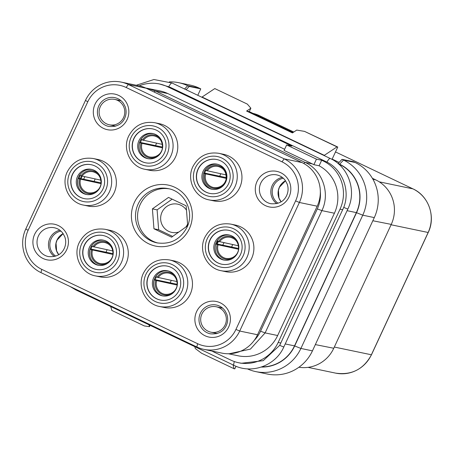 <?xml version="1.0" encoding="UTF-8"?>
<svg xmlns="http://www.w3.org/2000/svg" width="454" height="454" viewBox="0 0 454 454"><rect width="100%" height="100%" fill="white"/><g stroke="black" fill="none" stroke-linecap="round" stroke-linejoin="round"><path stroke-width="0.68" d="M217.744 241.034A19.034 18.597 -78.2 0 0 217.676 241.176A19.034 18.597 -78.2 0 0 216.654 243.894M79.127 178.297A19.034 18.597 101.8 0 1 80.154 175.579A19.034 18.597 101.8 0 1 80.216 175.437M92.151 246.233A19.034 18.597 -78.2 0 0 92.083 246.374A19.034 18.597 -78.2 0 0 91.061 249.093M140.547 142.488A19.034 18.597 101.8 0 1 141.569 139.764A19.034 18.597 101.8 0 1 141.637 139.628M205.77 170.329A19.034 18.597 -78.2 0 0 205.747 170.381A19.034 18.597 -78.2 0 0 204.726 173.099M155.24 279.704A19.034 18.597 101.8 0 1 156.261 276.985A19.034 18.597 101.8 0 1 156.329 276.844M81.561 176.067L80.403 178.564M59.843 230.218A14.71 14.375 -78.2 0 0 49.844 238.367A14.71 14.375 101.8 0 0 54.355 256.51M215.537 333.14A14.71 14.375 -78.2 0 0 215.917 333.457A14.71 14.375 -78.2 0 0 216.325 333.769M221.819 307.471A14.71 14.375 -78.2 0 0 220.843 307.733M120.248 100.09A14.71 14.375 -78.2 0 0 119.271 100.351M113.96 125.758A14.71 14.375 -78.2 0 0 114.754 126.388M282.223 177.349A14.71 14.375 -78.2 0 0 271.14 188.756A14.71 14.375 -78.2 0 0 276.73 203.642M55.689 256.135A13.847 13.529 101.8 0 1 51.149 238.844A13.847 13.529 101.8 0 1 55.496 233.498A13.847 13.529 101.8 0 1 60.921 231.097M278.069 203.267A13.847 13.529 101.8 0 1 272.514 189.04A13.847 13.529 101.8 0 1 283.296 178.229M82.072 176.248L80.948 178.677M84.779 176.816L83.65 179.245M155.58 145.626A15.402 15.05 101.8 0 1 156.324 143.708A15.402 15.05 101.8 0 1 156.585 143.175M107.099 249.779A15.402 15.05 -78.2 0 0 106.838 250.319A15.402 15.05 -78.2 0 0 106.094 252.237M220.763 173.786A15.402 15.05 -78.2 0 0 220.502 174.319A15.402 15.05 -78.2 0 0 219.759 176.237M170.273 282.848A15.402 15.05 101.8 0 1 171.016 280.93A15.402 15.05 101.8 0 1 171.277 280.39M94.165 181.441A15.402 15.05 101.8 0 1 94.909 179.523A15.402 15.05 101.8 0 1 95.17 178.984M232.698 244.581A15.402 15.05 -78.2 0 0 232.431 245.115A15.402 15.05 -78.2 0 0 231.693 247.033M222.715 245.16A53.646 52.414 -78.2 0 0 223.987 242.759M205.265 173.212A53.646 52.414 -78.2 0 0 204.782 172.906M298.897 367.252A33.539 32.767 -78.2 0 0 333.764 348.258L391.257 224.401A33.539 32.767 -78.2 0 0 375.747 179.892L372.376 178.286M339.11 162.418L332.169 159.11M186.117 89.733L189.21 86.447L200.759 88.859L197.774 95.295M200.759 88.859L199.232 88.133A41.535 40.582 101.8 0 0 190.254 85.102L178.706 82.69A41.535 40.582 -78.2 0 0 169.37 81.873M247.317 368.841A41.535 40.582 -78.2 0 0 255.733 371.605A41.535 40.582 -78.2 0 0 300.894 348.445L362.752 215.185A41.535 40.582 -78.2 0 0 343.547 160.063L355.09 162.475L353.564 161.749L342.015 159.337L338.082 163.548M261.873 366.883A36.343 35.508 -78.2 0 0 294.504 345.88L356.362 212.62A36.343 35.508 -78.2 0 0 339.558 164.388L338.451 163.86M261.317 367.07A36.536 35.701 -78.2 0 0 294.68 345.959L356.538 212.699A36.536 35.701 -78.2 0 0 339.637 164.212L338.111 163.485M189.21 86.447L187.684 85.721A41.535 40.582 -78.2 0 0 178.706 82.69M139.162 85.851A36.343 35.508 101.8 0 1 159.496 83.984A36.343 35.508 101.8 0 1 167.344 86.635L291.882 146.035L286.65 144.94L316.449 159.155L321.682 160.245L323.208 160.977A36.343 35.508 101.8 0 1 340.018 209.203L278.16 342.464A36.343 35.508 101.8 0 1 238.639 362.735A36.343 35.508 101.8 0 1 230.785 360.084L211.746 351.004M159.496 83.984L169.944 87.174L326.937 162.084C342.696 169.887 350.363 190.686 343.752 207.382L279.715 345.346L263.229 360.68L241.216 363.274L238.639 362.735M228.419 353.762L238.129 355.788A36.343 35.508 -78.2 0 0 277.649 335.523L334.411 213.232A36.343 35.508 -78.2 0 0 319.117 165.772L321.682 160.245M284.635 149.281L167.855 93.581A36.343 35.508 -78.2 0 0 160.001 90.925L145.603 87.974M319.117 165.772L313.884 164.677A36.343 35.508 -78.2 0 0 312.375 163.911L284.102 150.427L286.65 144.94M229.321 353.74L250.415 349.109L265.13 332.907L321.892 210.616C330.501 193.239 322.442 170.114 305.082 162.39L155.336 90.965L147.482 88.314M316.449 159.155L313.884 164.677M254.132 340.511A33.193 32.433 -78.2 0 0 260.545 331.204L317.306 208.914A33.193 32.433 -78.2 0 0 320.337 191.719M121.212 82.1L139.037 85.823A32.881 32.126 101.8 0 1 146.143 88.224L302.006 162.566A32.881 32.126 101.8 0 1 317.21 206.201L257.537 334.757A32.881 32.126 101.8 0 1 221.785 353.099L203.954 349.376A32.881 32.126 -78.2 0 0 239.712 331.034L299.385 202.478A32.881 32.126 -78.2 0 0 284.176 158.843L128.317 84.501A32.881 32.126 -78.2 0 0 121.212 82.1A32.881 32.126 -78.2 0 0 85.454 100.442L25.782 228.998A32.881 32.126 -78.2 0 0 40.985 272.633L196.849 346.975A32.881 32.126 -78.2 0 0 203.954 349.376M126.138 87.486A29.419 28.744 -78.2 0 0 87.792 101.747L28.114 230.303A29.419 28.744 -78.2 0 0 41.723 269.347L197.586 343.689A29.419 28.744 -78.2 0 0 235.932 329.428L295.605 200.872A29.419 28.744 -78.2 0 0 282.002 161.828L126.138 87.486L128.317 84.501L146.143 88.224M221.07 270.697L225.757 271.679A23.795 23.25 -78.2 0 0 251.635 258.405A23.795 23.25 -78.2 0 0 235.49 225.093L230.797 224.111C219.208 222.46 210.554 226.887 204.839 237.385C198.143 250.614 206.797 268.257 221.07 270.697A23.795 23.25 -78.2 0 0 246.942 257.429A23.795 23.25 -78.2 0 0 230.797 224.111M83.542 205.1L88.235 206.082A23.795 23.25 -78.2 0 0 114.107 192.814A23.795 23.25 -78.2 0 0 97.962 159.496L93.274 158.52C81.68 156.863 73.032 161.289 67.311 171.788C60.615 185.016 69.269 202.66 83.542 205.1A23.795 23.25 -78.2 0 0 109.42 191.832A23.795 23.25 -78.2 0 0 93.274 158.52M95.471 275.901L100.164 276.878A23.795 23.25 -78.2 0 0 126.042 263.609A23.795 23.25 -78.2 0 0 109.896 230.292L105.203 229.315C93.615 227.664 84.96 232.085 79.246 242.584C72.549 255.812 81.204 273.461 95.471 275.901A23.795 23.25 -78.2 0 0 121.349 262.628A23.795 23.25 -78.2 0 0 105.203 229.315M159.649 306.512L164.342 307.489A23.795 23.25 -78.2 0 0 190.22 294.22A23.795 23.25 -78.2 0 0 174.075 260.902L169.382 259.926C157.793 258.275 149.139 262.696 143.424 273.195C136.728 286.423 145.382 304.072 159.649 306.512A23.795 23.25 -78.2 0 0 185.527 293.239A23.795 23.25 -78.2 0 0 169.382 259.926M209.135 199.902L213.828 200.884A23.795 23.25 -78.2 0 0 239.706 187.61A23.795 23.25 -78.2 0 0 223.561 154.298L218.868 153.316C207.279 151.664 198.625 156.091 192.91 166.59C186.214 179.818 194.868 197.462 209.135 199.902A23.795 23.25 -78.2 0 0 235.013 186.628A23.795 23.25 -78.2 0 0 218.868 153.316M144.957 169.291L149.65 170.273A23.795 23.25 -78.2 0 0 175.528 156.999A23.795 23.25 -78.2 0 0 159.382 123.687L154.689 122.705C143.101 121.053 134.446 125.474 128.732 135.979C122.035 149.207 130.69 166.851 144.957 169.291A23.795 23.25 -78.2 0 0 170.835 156.017A23.795 23.25 -78.2 0 0 154.689 122.705M240.489 254.541A17.303 16.906 101.8 0 1 221.671 264.194A17.303 16.906 101.8 0 1 209.93 239.967A17.303 16.906 101.8 0 1 228.748 230.314A17.303 16.906 101.8 0 1 240.489 254.541M228.839 230.337A17.303 16.906 101.8 0 0 210.111 240.007A17.303 16.906 -78.2 0 0 221.762 264.211M215.02 242.096A12.808 12.513 101.8 0 1 228.947 234.951A12.808 12.513 101.8 0 1 237.635 252.884A12.808 12.513 -78.2 0 1 223.714 260.023A12.808 12.513 -78.2 0 1 215.02 242.096M224.327 260.136A12.808 12.513 101.8 0 1 216.252 242.351A12.808 12.513 101.8 0 1 229.559 235.098M102.967 188.949A17.303 16.906 -78.2 0 0 91.226 164.717A17.303 16.906 -78.2 0 0 72.407 174.37A17.303 16.906 -78.2 0 0 84.149 198.597A17.303 16.906 -78.2 0 0 102.967 188.949M91.311 164.74A17.303 16.906 -78.2 0 0 72.583 174.41A17.303 16.906 101.8 0 0 84.24 198.619M100.113 187.286A12.808 12.513 101.8 0 1 86.186 194.426A12.808 12.513 101.8 0 1 77.498 176.498A12.808 12.513 -78.2 0 1 91.424 169.359A12.808 12.513 -78.2 0 1 100.113 187.286M92.031 169.501A12.808 12.513 -78.2 0 0 78.724 176.754A12.808 12.513 -78.2 0 0 86.805 194.539M114.896 259.745A17.303 16.906 101.8 0 1 96.078 269.398A17.303 16.906 101.8 0 1 84.336 245.166A17.303 16.906 101.8 0 1 103.154 235.518A17.303 16.906 101.8 0 1 114.896 259.745M96.169 269.415A17.303 16.906 101.8 0 1 84.518 245.205A17.303 16.906 -78.2 0 1 103.245 235.535M112.042 258.082A12.808 12.513 -78.2 0 0 103.353 240.155A12.808 12.513 -78.2 0 0 89.427 247.294A12.808 12.513 101.8 0 0 98.115 265.227A12.808 12.513 101.8 0 0 112.042 258.082M98.734 265.335A12.808 12.513 101.8 0 1 90.652 247.549A12.808 12.513 101.8 0 1 103.96 240.297M218.17 241.239A53.646 52.414 101.8 0 1 216.762 243.917M217.12 243.991A53.646 52.414 -78.2 0 0 218.493 241.392M153.446 133.692A12.808 12.513 -78.2 0 0 140.138 140.944A12.808 12.513 -78.2 0 0 148.22 158.73M161.528 151.471A12.808 12.513 -78.2 0 0 152.839 133.544A12.808 12.513 -78.2 0 0 138.913 140.689A12.808 12.513 101.8 0 0 147.601 158.616A12.808 12.513 101.8 0 0 161.528 151.471M145.655 162.804A17.303 16.906 101.8 0 1 134.004 138.595A17.303 16.906 -78.2 0 1 152.731 128.925M164.382 153.134A17.303 16.906 -78.2 0 0 152.64 128.908A17.303 16.906 -78.2 0 0 133.822 138.561A17.303 16.906 -78.2 0 0 145.564 162.787A17.303 16.906 -78.2 0 0 164.382 153.134M224.622 183.983A11.639 11.373 101.8 0 1 204.737 173.666L203.693 173.173A12.808 12.513 101.8 0 1 204.317 171.555A12.808 12.513 101.8 0 1 205.151 170.034L206.19 170.534A11.639 11.373 101.8 0 1 226.688 174.103M226.302 177.605L203.784 172.9M226.223 178.365L204.737 173.666M226.143 174.909L206.19 170.534M205.151 170.034A12.808 12.513 101.8 0 1 217.625 164.303M212.398 189.341A12.808 12.513 101.8 0 1 203.693 173.173M203.091 171.3A12.808 12.513 101.8 0 1 217.018 164.155A12.808 12.513 101.8 0 1 225.706 182.088A12.808 12.513 -78.2 0 1 211.78 189.227A12.808 12.513 -78.2 0 1 203.091 171.3M216.91 159.536A17.303 16.906 101.8 0 0 198.182 169.206A17.303 16.906 -78.2 0 0 209.833 193.415M198.001 169.172A17.303 16.906 101.8 0 1 216.819 159.519A17.303 16.906 101.8 0 1 228.561 183.745A17.303 16.906 101.8 0 1 209.742 193.398A17.303 16.906 101.8 0 1 198.001 169.172M168.139 270.907A12.808 12.513 -78.2 0 0 154.831 278.166A12.808 12.513 -78.2 0 0 162.912 295.951M153.605 277.905A12.808 12.513 -78.2 0 0 162.294 295.838A12.808 12.513 -78.2 0 0 176.22 288.693A12.808 12.513 101.8 0 0 167.532 270.766A12.808 12.513 101.8 0 0 153.605 277.905M160.347 300.026A17.303 16.906 -78.2 0 1 148.696 275.816A17.303 16.906 101.8 0 1 167.424 266.146M148.515 275.777A17.303 16.906 -78.2 0 0 160.256 300.009A17.303 16.906 -78.2 0 0 179.075 290.356A17.303 16.906 -78.2 0 0 167.333 266.129A17.303 16.906 -78.2 0 0 148.515 275.777M157.952 243.038A27.688 27.053 101.8 0 1 140.19 204.504A27.688 27.053 101.8 0 1 169.268 188.87M187.695 225.644L186.151 205.827L168.508 197.411L152.408 208.88L153.951 228.771L171.601 237.187L187.655 225.746M172.14 199.147L157.101 209.862L158.645 229.747L172.656 236.432M152.408 208.88L157.101 209.862M153.951 228.771L158.645 229.747M187.576 224.145A14.426 14.097 101.8 0 1 187.479 224.355A14.426 14.097 101.8 0 1 185.902 226.994M178.825 232.034A14.426 14.097 101.8 0 1 164.047 227.772A14.426 14.097 101.8 0 1 162.004 212.205A14.426 14.097 101.8 0 1 173.74 203.914A14.426 14.097 101.8 0 1 186.492 210.185M201.786 97.207A34.612 7.173 115.5 0 0 202.064 97.031L214.799 88.581L247.328 104.097L214.799 88.581M202.064 97.031L324.309 155.336L337.044 146.892L304.521 131.376L296.723 130.077L292.433 132.92L246.596 111.054L250.88 108.211L247.328 104.097M337.044 146.892L337.77 147.039L332.033 159.399M337.77 147.039L304.521 131.376M293.074 132.5L249.297 111.622L246.596 111.054M250.88 108.211L249.297 111.622M236.018 366.247L234.792 368.881L234.071 368.733L232.981 364.874M234.071 368.733L201.542 353.218L195.316 348.541L194.777 346.652M110.736 306.564L111.826 310.423L144.355 325.938L149.474 326.676L148.94 324.786M150.092 325.336L149.474 326.676M339.637 164.212L343.547 160.063L342.015 159.337M294.68 345.959L300.894 348.445L312.443 350.857A41.535 40.582 101.8 0 1 267.281 374.017L255.733 371.605M312.443 350.857L374.3 217.597A41.535 40.582 101.8 0 0 355.09 162.475M162.401 144.389L142.448 140.014A11.639 11.373 101.8 0 1 160.761 139.072M157.073 156.721A11.639 11.373 101.8 0 1 140.99 143.146L162.475 147.845M140.99 143.146L139.639 142.505A13.155 12.848 -78.2 0 0 140.462 152.589M162.555 147.085L139.605 142.289M143.884 136.211A13.155 12.848 -78.2 0 0 141.098 139.367L141.029 139.338M141.098 139.367L142.448 140.014M100.981 180.198L81.028 175.823A11.639 11.373 101.8 0 1 99.347 174.881M95.658 192.536A11.639 11.373 101.8 0 1 79.575 178.961L101.06 183.654M79.575 178.961L78.224 178.314A13.155 12.848 -78.2 0 0 79.047 188.404M101.14 182.894L78.184 178.104M82.469 172.021A13.155 12.848 -78.2 0 0 79.677 175.182L79.615 175.148M79.677 175.182L81.028 175.823M112.915 250.994L92.962 246.618A11.639 11.373 101.8 0 1 111.275 245.676M107.587 263.331A11.639 11.373 101.8 0 1 91.504 249.757L112.989 254.45M91.504 249.757L90.153 249.11A13.155 12.848 -78.2 0 0 90.976 259.2M113.069 253.69L90.119 248.9M94.398 242.816A13.155 12.848 -78.2 0 0 91.612 245.977L91.543 245.943M91.612 245.977L92.962 246.618M177.094 281.605L157.141 277.235A11.639 11.373 101.8 0 1 175.454 276.293M171.765 293.942A11.639 11.373 101.8 0 1 155.682 280.368L177.168 285.061M155.682 280.368L154.332 279.726A13.155 12.848 -78.2 0 0 155.154 289.811M177.247 284.3L154.298 279.511M158.577 273.433A13.155 12.848 -78.2 0 0 155.79 276.588L155.722 276.554M155.79 276.588L157.141 277.235M238.509 245.796L218.556 241.42A11.639 11.373 101.8 0 1 236.869 240.478M233.186 258.133A11.639 11.373 101.8 0 1 217.103 244.558L238.588 249.252M217.103 244.558L215.752 243.912A13.155 12.848 -78.2 0 0 216.575 253.996M238.662 248.491L215.712 243.696M219.997 237.618A13.155 12.848 -78.2 0 0 217.205 240.779L217.137 240.745M217.205 240.779L218.556 241.42M121.031 100.714L114.737 99.403A12.979 12.684 -78.2 0 1 123.545 117.575A12.979 12.684 101.8 0 1 109.431 124.81L115.725 126.127M63.117 233.606A13.847 13.529 -78.2 0 0 57 240.064A13.847 13.529 -78.2 0 0 58.708 254.711M285.492 180.743A13.847 13.529 -78.2 0 0 279.375 187.196A13.847 13.529 -78.2 0 0 281.088 201.843M222.608 308.101L216.314 306.785A12.979 12.684 -78.2 0 1 225.116 324.956A12.979 12.684 101.8 0 1 211.002 332.197L217.301 333.508M259.427 115.651A3.462 0.715 115.5 0 0 259.399 115.628A3.462 0.715 115.5 0 0 259.365 115.617L293.778 132.029L259.399 115.628L252.992 113.381A32.881 32.126 101.8 0 1 259.365 115.617L256.368 114.993M379.226 181.827L412.936 188.864A3.462 0.715 115.5 0 1 412.97 188.881L335.5 151.925L412.936 188.864A32.881 32.126 101.8 0 1 428.139 232.505L371.378 354.79A32.881 32.126 101.8 0 1 335.62 373.126C351.629 375.401 363.575 369.289 371.463 354.79L334.326 347.049M412.97 188.881C428.672 195.861 436.016 216.768 428.224 232.499L391.087 224.764M375.747 179.892L372.893 179.177M391.257 224.401L372.836 220.746M333.764 348.258L315.348 344.597M285.22 343.939L294.504 345.88M356.362 212.62L347.077 210.679M338.894 164.252L339.558 164.388M184.591 89.007L187.684 85.721L199.232 88.133M70.115 286.525L75.824 289.913A6.923 1.436 -64.5 0 1 75.557 289.119M278.16 342.464L280.901 343.037M342.759 209.776L340.018 209.203M323.208 160.977L325.807 161.516M167.344 86.635L169.944 87.174M136.314 85.256L153.917 79.512L172.021 83.014A6.923 1.436 115.5 0 0 168.786 86.652M172.021 83.014L330.177 158.446A6.923 1.436 115.5 0 0 326.937 162.084M330.177 158.446C348.417 166.567 356.889 190.765 347.883 208.948A6.923 0.34 -155.1 0 1 343.752 207.382M347.883 208.948L283.841 346.913A6.923 0.34 -155.1 0 1 279.715 345.346M283.841 346.913C275.743 365.589 251.817 374.442 233.98 365.345A6.923 1.436 -64.5 0 1 234.389 361.56M312.375 163.911L305.082 162.39L303.737 163.457M334.411 213.232L321.892 210.616L317.306 208.914M167.855 93.581L155.336 90.965L154.037 91.992M260.545 331.204L265.13 332.907L277.649 335.523M302.006 162.566L284.176 158.843L282.002 161.828M317.21 206.201L299.385 202.478L295.605 200.872M257.537 334.757L239.712 331.034L235.932 329.428M87.792 101.747L85.454 100.442M34.629 234.366A18.171 17.751 101.8 0 1 58.316 225.559A18.171 17.751 101.8 0 1 66.715 249.672A18.171 17.751 101.8 0 1 43.034 258.485A18.171 17.751 101.8 0 1 34.629 234.366M95.028 104.244A18.171 17.751 101.8 0 1 118.715 95.436A18.171 17.751 101.8 0 1 127.12 119.55A18.171 17.751 101.8 0 1 103.433 128.357A18.171 17.751 101.8 0 1 95.028 104.244M257.004 181.504A18.171 17.751 101.8 0 1 280.691 172.69A18.171 17.751 101.8 0 1 289.096 196.809A18.171 17.751 101.8 0 1 265.408 205.617A18.171 17.751 101.8 0 1 257.004 181.504M196.605 311.626A18.171 17.751 101.8 0 1 220.286 302.818A18.171 17.751 101.8 0 1 228.691 326.931A18.171 17.751 101.8 0 1 205.004 335.739A18.171 17.751 101.8 0 1 196.605 311.626M134.356 202.467A31.15 30.435 101.8 0 1 174.96 187.366A31.15 30.435 101.8 0 1 189.369 228.708A31.15 30.435 101.8 0 1 148.764 243.809A31.15 30.435 101.8 0 1 134.356 202.467M197.586 343.689L196.849 346.975M41.723 269.347L40.985 272.633M28.114 230.303L25.782 228.998M207.257 238.691A20.334 19.868 -78.2 0 0 216.66 265.675A20.334 19.868 -78.2 0 0 243.168 255.818A20.334 19.868 -78.2 0 0 233.765 228.833A20.334 19.868 -78.2 0 0 207.257 238.691M69.729 173.093A20.334 19.868 -78.2 0 0 79.132 200.078A20.334 19.868 -78.2 0 0 105.64 190.22A20.334 19.868 -78.2 0 0 96.237 163.236A20.334 19.868 -78.2 0 0 69.729 173.093M81.663 243.889A20.334 19.868 -78.2 0 0 91.067 270.879A20.334 19.868 -78.2 0 0 117.569 261.022A20.334 19.868 -78.2 0 0 108.165 234.031A20.334 19.868 -78.2 0 0 81.663 243.889M131.149 137.284A20.334 19.868 -78.2 0 0 140.553 164.269A20.334 19.868 -78.2 0 0 167.055 154.411A20.334 19.868 -78.2 0 0 157.651 127.426A20.334 19.868 -78.2 0 0 131.149 137.284M195.328 167.895A20.334 19.868 -78.2 0 0 204.731 194.879A20.334 19.868 -78.2 0 0 231.234 185.022A20.334 19.868 -78.2 0 0 221.83 158.037A20.334 19.868 -78.2 0 0 195.328 167.895M207.143 170.942A10.771 10.527 101.8 0 1 226.109 179.137A10.771 10.527 101.8 0 1 213.601 187.53A10.771 10.527 101.8 0 1 205.69 174.075M181.748 291.633A20.334 19.868 -78.2 0 0 172.344 264.648A20.334 19.868 -78.2 0 0 145.842 274.505A20.334 19.868 -78.2 0 0 155.245 301.49A20.334 19.868 -78.2 0 0 181.748 291.633M38.408 235.978A14.71 14.375 101.8 0 1 54.401 227.772C57.953 228.555 60.825 230.45 63.01 233.458L64.808 236.892C66.148 240.762 65.983 244.587 64.298 248.366C61.472 254.473 56.165 257.208 48.385 256.572A14.71 14.375 101.8 0 1 38.408 235.978M98.807 105.85A14.71 14.375 101.8 0 1 114.805 97.65C118.358 98.427 121.224 100.323 123.414 103.33L125.208 106.764C126.552 110.634 126.382 114.459 124.702 118.244C121.871 124.345 116.57 127.08 108.79 126.445A14.71 14.375 101.8 0 1 98.807 105.85M260.783 183.11A14.71 14.375 101.8 0 1 276.781 174.904C280.328 175.687 283.2 177.582 285.39 180.59L287.183 184.023C288.528 187.894 288.358 191.719 286.678 195.498C283.846 201.604 278.546 204.34 270.766 203.704A14.71 14.375 101.8 0 1 260.783 183.11M200.379 313.232A14.71 14.375 101.8 0 1 216.376 305.031C219.929 305.809 222.801 307.704 224.985 310.712L226.784 314.151C228.124 318.016 227.959 321.841 226.274 325.626C223.447 331.726 218.141 334.462 210.361 333.826A14.71 14.375 101.8 0 1 200.379 313.232M138.135 204.079A27.688 27.053 101.8 0 1 168.241 188.637C184.67 191.406 194.766 211.922 186.952 227.403C180.278 239.621 170.267 244.768 156.919 242.845A27.688 27.053 101.8 0 1 138.135 204.079M356.538 212.699L362.752 215.185L374.3 217.597M143.402 140.417A10.771 10.527 101.8 0 1 162.362 148.617A10.771 10.527 101.8 0 1 149.86 157.01A10.771 10.527 101.8 0 1 141.943 143.555M81.981 176.231A10.771 10.527 101.8 0 1 100.947 184.426A10.771 10.527 101.8 0 1 88.439 192.819A10.771 10.527 101.8 0 1 80.528 179.364M93.916 247.027A10.771 10.527 101.8 0 1 112.876 255.227A10.771 10.527 101.8 0 1 100.374 263.621A10.771 10.527 101.8 0 1 92.457 250.165M158.094 277.638A10.771 10.527 101.8 0 1 177.054 285.838A10.771 10.527 101.8 0 1 164.552 294.232A10.771 10.527 101.8 0 1 156.636 280.776M219.509 241.829A10.771 10.527 101.8 0 1 238.475 250.023A10.771 10.527 101.8 0 1 225.967 258.417A10.771 10.527 101.8 0 1 218.056 244.961M114.737 99.403A12.979 12.979 0 0 0 100.311 106.645A12.979 12.979 0 0 0 109.431 124.81M63.134 233.634L57.079 240.064L56.052 243.168L56.597 250.852L58.736 254.694M285.515 180.766L279.46 187.196L278.433 190.3L278.972 197.984L281.111 201.826M216.314 306.785A12.979 12.979 0 0 0 201.888 314.026A12.979 12.979 0 0 0 211.002 332.197M428.224 232.499L371.463 354.79M233.98 365.345L75.824 289.913M218.011 166.442C223.873 168.048 226.574 172.231 226.12 178.984C226.075 182.003 221.796 188.654 213.601 187.53M308.028 367.365L335.62 373.126M154.264 135.922C160.126 137.528 162.827 141.71 162.373 148.458C162.333 151.483 158.049 158.128 149.86 157.01M92.849 171.731C98.711 173.343 101.412 177.52 100.958 184.273C100.913 187.298 96.634 193.943 88.439 192.819M104.778 242.527C110.64 244.138 113.341 248.315 112.887 255.069C112.847 258.093 108.563 264.739 100.374 263.621M168.956 273.138C174.818 274.749 177.52 278.926 177.066 285.679C177.026 288.704 172.741 295.35 164.552 294.232M230.371 237.328C236.233 238.935 238.94 243.117 238.486 249.87C238.441 252.895 234.156 259.54 225.967 258.417"/></g></svg>
